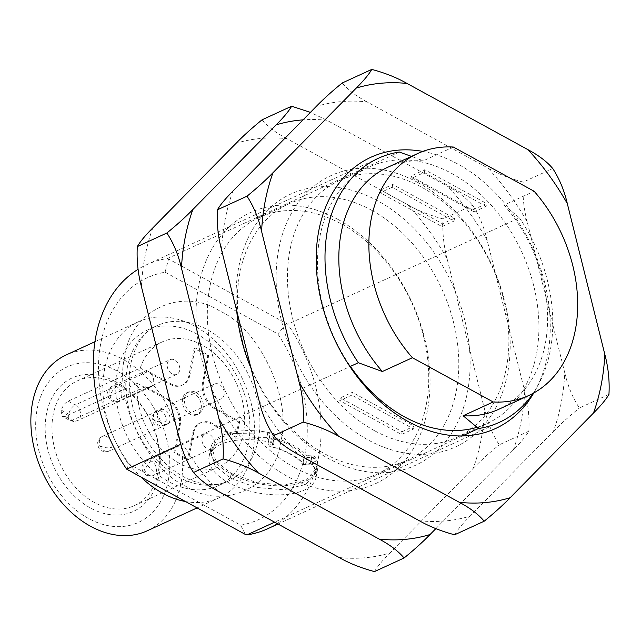 <?xml version="1.0" encoding="UTF-8"?>
<svg xmlns="http://www.w3.org/2000/svg" width="641" height="641" viewBox="0 0 641 641"><rect width="100%" height="100%" fill="white"/><g stroke="black" fill="none" stroke-linecap="round" stroke-linejoin="round"><path stroke-width="0.48" stroke-dasharray="3.21 2.4" d="M180.874 444.261L349.922 366.612M399.303 152.053L167.621 258.467A145.227 106.077 65.3 0 0 146.597 264.733A145.227 106.077 65.3 0 0 138.119 269.284M387.669 167.325A133.128 97.24 -114.7 0 1 423.308 160.835L411.506 156.38M220.8 444.405A54.461 26.073 -169 0 0 209.054 456.857A54.461 26.073 -169 0 0 242.258 488.722A54.461 26.073 -169 0 0 304.235 490.093A54.461 26.073 -169 0 0 315.973 477.633A54.461 26.073 -169 0 0 312.391 464.861A1.611 0.769 -169 0 0 310.276 464.124L305.533 464.429A1.611 0.769 11 0 1 303.465 463.739A45.992 22.018 -169 0 0 273.066 447.098A1.611 0.769 11 0 1 271.856 446.08A1.611 0.769 11 0 1 271.88 446L272.914 443.66A1.611 0.769 -169 0 0 272.938 443.58A1.611 0.769 -169 0 0 271.624 442.538A54.461 26.073 -169 0 0 220.8 444.405M351.797 395.128L339.778 400.649L401.578 434.486L413.597 428.965L351.797 395.128L352.334 392.34L340.315 397.861L402.115 431.705L401.578 434.486M462.329 435.952L274.62 522.175M167.621 258.467L287.761 324.258L519.442 217.844L504.106 205.08L534.153 191.274M127.527 469.925L127.92 463.443A133.128 97.24 65.3 0 1 165.09 272.217L168.479 259.228M472.577 209.992L410.777 176.155L424.799 169.713L486.599 203.558L472.577 209.992L474.036 211.859L486.054 206.338L486.599 203.558M380.73 189.952L392.749 184.432L454.549 218.277L442.53 223.797L380.73 189.952L380.193 192.733L441.994 226.577L442.53 223.797M453.355 147.029L423.308 160.835M271.88 446L273.635 436.962L274.668 434.622A1.611 0.769 -169 0 0 274.693 434.542A1.611 0.769 -169 0 0 273.378 433.5A54.461 26.073 -169 0 0 222.555 435.359A54.461 26.073 -169 0 0 210.817 447.811A54.461 26.073 -169 0 0 244.013 479.684A54.461 26.073 -169 0 0 305.989 481.046A54.461 26.073 -169 0 0 317.736 468.595A54.461 26.073 -169 0 0 314.146 455.823A1.611 0.769 -169 0 0 312.039 455.078L307.287 455.39L305.533 464.429M273.635 436.962A1.611 0.769 -169 0 0 273.611 437.042A1.611 0.769 -169 0 0 274.829 438.059L273.066 447.098M303.465 463.739L305.22 454.701A45.992 22.018 -169 0 0 274.829 438.059M305.22 454.701A1.611 0.769 -169 0 0 307.287 455.39M339.778 400.649L340.315 397.861M413.597 428.965L414.134 426.185L352.334 392.34M402.115 431.705L414.134 426.185M498.794 409.279A133.128 97.24 65.3 0 0 545.203 344.145A133.128 97.24 65.3 0 0 504.106 205.08M127.92 463.443L240.655 525.179L245.367 534.45M519.442 217.844A145.227 106.077 -114.7 0 1 550.138 351.212A145.227 106.077 -114.7 0 1 533.168 393.31M267.826 528.681A145.227 106.077 65.3 0 0 287.761 324.258M125.003 356.059C113.193 397.749 146.412 468.9 185.842 486.311C223.797 511.27 275.638 486.719 280.742 441.337C292.56 399.647 259.333 328.496 219.903 311.085C181.948 286.126 130.115 310.677 125.003 356.059M165.09 272.217L277.825 333.953A133.128 97.24 -114.7 0 1 240.655 525.179M424.799 169.713L424.254 172.493L412.235 178.014L410.777 176.155M412.235 178.014L474.036 211.859M486.054 206.338L424.254 172.493M454.549 218.277L454.012 221.057L392.204 187.212L392.749 184.432M392.204 187.212L380.193 192.733M441.994 226.577L454.012 221.057M286.319 323.753L277.825 333.953M314.795 458.692L316.542 468.379L306.614 479.78L284.596 485.061L256.841 482.697L231.225 473.387L215.897 461.063L212.003 448.059L217.692 439.365L230.239 433.46L267.738 432.923A2.42 1.162 11 0 1 269.957 434.534A2.42 1.162 11 0 1 269.957 434.558L269.412 436.817A2.42 1.162 -169 0 0 269.404 436.842A2.42 1.162 -169 0 0 271.383 438.404A43.572 20.857 11 0 1 304.235 456.392A2.42 1.162 -169 0 0 307.215 457.514L311.742 457.442A2.42 1.162 11 0 1 314.795 458.692L313.89 463.387L315.628 473.074L305.693 484.484L283.739 489.756L255.975 487.408L230.311 478.082L214.983 465.759L211.089 452.762L216.754 444.077L229.262 438.172L266.824 437.619L267.738 432.923M231.225 473.387L230.311 478.082M311.742 457.442L310.653 463.074L313.89 463.387M310.653 463.074A129.089 103.698 148.3 0 1 305.789 464.837L302.664 464.461L304.235 456.392M271.383 438.404L269.821 446.473A43.572 20.857 11 0 1 302.664 464.461M269.821 446.473L267.986 444.141L269.957 434.558M269.404 436.842L267.978 444.181L269.412 436.817M266.824 437.619L268.859 440.191L269.957 434.534M197.172 334.193A85.525 62.465 65.3 0 0 147.15 330.179A85.525 62.465 65.3 0 0 117.335 372.02A85.525 62.465 65.3 0 0 144.297 462.001A85.525 62.465 65.3 0 0 218.541 485.614A85.525 62.465 65.3 0 0 248.355 443.772A85.525 62.465 65.3 0 0 197.172 334.193M185.105 501.454A96.815 70.718 65.3 0 0 219.206 497.737A96.815 70.718 65.3 0 0 252.963 450.367A96.815 70.718 65.3 0 0 195.016 326.317A96.815 70.718 65.3 0 0 138.384 321.774A96.815 70.718 65.3 0 0 104.635 369.144A96.815 70.718 65.3 0 0 141.485 477.561M147.182 530.82A96.815 70.718 65.3 0 0 180.938 483.45A96.815 70.718 65.3 0 0 122.992 359.393A96.815 70.718 65.3 0 0 66.36 354.858M168.238 480.574A85.525 62.465 65.3 0 0 117.055 370.987A85.525 62.465 65.3 0 0 37.218 408.822A85.525 62.465 65.3 0 0 88.402 518.401A85.525 62.465 65.3 0 0 168.238 480.574M115.027 381.419A73.419 53.628 -114.7 0 1 158.968 475.494A73.419 53.628 -114.7 0 1 90.429 507.976A73.419 53.628 -114.7 0 1 46.489 413.902A73.419 53.628 -114.7 0 1 115.027 381.419M158.263 472.08A68.579 50.094 -114.7 0 1 134.354 505.637A68.579 50.094 -114.7 0 1 94.243 502.424A68.579 50.094 -114.7 0 1 53.203 414.551A68.579 50.094 -114.7 0 1 77.104 380.994A68.579 50.094 -114.7 0 1 117.223 384.215A68.579 50.094 -114.7 0 1 158.263 472.08M179.368 463.323A68.579 50.094 -114.7 0 1 137.278 383.342L65.174 416.458L62.53 416.514L61.079 411.57A68.579 50.094 -114.7 0 1 61.207 410.873A68.579 50.094 -114.7 0 1 61.352 410.176C62.634 405.913 64.893 402.909 68.146 401.162L140.251 368.046A68.579 50.094 -114.7 0 1 162.229 341.901A68.579 50.094 -114.7 0 1 221.77 360.835A68.579 50.094 -114.7 0 1 243.388 432.987A68.579 50.094 -114.7 0 1 219.478 466.536A68.579 50.094 -114.7 0 1 179.368 463.323M140.251 368.046L170.097 384.384A20.167 14.735 65.3 0 0 181.892 385.329A20.167 14.735 65.3 0 0 188.927 375.466L194.199 348.343L207.796 355.787L202.524 382.909A20.167 14.735 65.3 0 0 214.591 408.75L238.692 421.954L235.72 437.25L211.618 424.054A20.167 14.735 65.3 0 0 199.824 423.108A20.167 14.735 65.3 0 0 192.789 432.971L187.517 460.094L173.919 452.65L179.192 425.528A20.167 14.735 65.3 0 0 167.125 399.68L137.278 383.342M68.146 401.162L75.125 404.984L148.231 371.403L171.099 383.927L170.097 384.384M167.125 399.68L168.126 399.223L145.259 386.699A8.878 6.482 65.3 0 0 150.451 387.116A8.878 6.482 65.3 0 0 153.6 379.6A8.878 6.482 65.3 0 0 148.231 371.403M145.259 386.699L72.145 420.28L65.174 416.458M167.109 424.398A8.069 5.897 65.3 0 1 160.106 422.171A8.069 5.897 65.3 0 1 157.566 413.685A8.069 5.897 -114.7 0 1 160.378 409.735A8.069 5.897 -114.7 0 1 165.098 410.112A8.069 5.897 -114.7 0 1 169.921 420.448A8.069 5.897 65.3 0 1 167.109 424.398L109.026 451.08A8.069 5.897 65.3 0 0 111.838 447.13A8.069 5.897 65.3 0 0 107.007 436.793A8.069 5.897 65.3 0 0 102.288 436.417A8.069 5.897 65.3 0 0 99.475 440.359A8.069 5.897 65.3 0 0 104.307 450.703A8.069 5.897 65.3 0 0 109.026 451.08C105.557 451.921 103.562 452.017 103.033 451.376C102.52 450.823 97.873 450.952 97.736 442.21A8.069 3.862 -169 0 0 102.656 446.929A8.069 3.862 -169 0 0 111.838 447.13M204.872 434.101A8.069 5.897 65.3 0 1 209.591 434.478A8.069 5.897 -114.7 0 1 214.471 441.937A8.069 5.897 -114.7 0 1 211.61 448.764A8.069 5.897 -114.7 0 1 206.891 448.388A8.069 5.897 65.3 0 1 202.011 440.936A8.069 5.897 65.3 0 1 204.872 434.101L146.789 460.783A8.069 5.897 65.3 0 0 143.977 464.733A8.069 5.897 65.3 0 0 148.8 475.069A8.069 5.897 65.3 0 0 153.519 475.446A8.069 5.897 65.3 0 0 156.332 471.496A8.069 5.897 65.3 0 0 151.508 461.159A8.069 5.897 65.3 0 0 146.789 460.783C143.264 463.523 137.991 467.233 146.276 475.189A8.069 3.934 -61.3 0 0 148.8 475.069M214.607 384.039A8.069 5.897 65.3 0 1 219.326 384.416A8.069 5.897 -114.7 0 1 224.15 394.752A8.069 5.897 -114.7 0 1 221.337 398.702A8.069 5.897 -114.7 0 1 214.334 396.475A8.069 5.897 -114.7 0 1 211.794 387.981A8.069 5.897 65.3 0 1 214.607 384.039L156.516 410.713A8.069 5.897 65.3 0 0 153.704 414.663A8.069 5.897 65.3 0 0 158.535 424.999A8.069 5.897 65.3 0 0 163.255 425.376A8.069 5.897 65.3 0 0 166.067 421.433A8.069 5.897 65.3 0 0 161.236 411.097A8.069 5.897 65.3 0 0 156.516 410.713L151.965 416.506A8.069 3.862 11 0 1 153.704 414.663M176.844 374.336A8.069 5.897 65.3 0 1 172.125 373.951A8.069 5.897 -114.7 0 1 167.245 366.5A8.069 5.897 -114.7 0 1 170.105 359.673A8.069 5.897 -114.7 0 1 174.825 360.05A8.069 5.897 65.3 0 1 179.704 367.501A8.069 5.897 65.3 0 1 176.844 374.336L118.753 401.01A8.069 5.897 65.3 0 0 121.566 397.067A8.069 5.897 65.3 0 0 116.742 386.723A8.069 5.897 65.3 0 0 112.023 386.347A8.069 5.897 65.3 0 0 109.21 390.297A8.069 5.897 65.3 0 0 114.034 400.633A8.069 5.897 65.3 0 0 118.753 401.01C118.281 401.963 115.869 401.875 111.51 400.761A8.069 3.934 118.7 0 1 110.973 393.895A8.069 3.934 118.7 0 1 116.742 386.723M168.126 399.223A20.167 14.735 -114.7 0 1 180.193 425.071L179.192 425.528M173.919 452.65L174.921 452.185L180.193 425.071M187.517 460.094L188.518 459.629L174.921 452.185M192.789 432.971L193.79 432.515L188.518 459.629M193.79 432.515A20.167 14.735 -114.7 0 1 200.825 422.643A20.167 14.735 -114.7 0 1 212.62 423.589L211.618 424.054M235.72 437.25L236.721 436.785L212.62 423.589M238.692 421.954L239.694 421.49L236.721 436.785M214.591 408.75L215.592 408.293L239.694 421.49M215.592 408.293A20.167 14.735 -114.7 0 1 203.526 382.445L202.524 382.909M207.796 355.787L208.79 355.33L203.526 382.445M194.199 348.343L195.201 347.887L208.79 355.33M188.927 375.466L189.928 375.001L195.201 347.887M189.928 375.001A20.167 14.735 -114.7 0 1 182.893 384.872A20.167 14.735 -114.7 0 1 171.099 383.927M182.589 398.678A12.099 8.838 65.3 0 0 186.403 411.41A12.099 8.838 65.3 0 0 196.907 414.759A12.099 8.838 65.3 0 0 201.13 408.838A12.099 8.838 65.3 0 0 193.886 393.326A12.099 8.838 65.3 0 0 186.803 392.757A12.099 8.838 65.3 0 0 182.589 398.678M195.89 392.404A12.099 8.838 -114.7 0 1 203.133 407.916A12.099 8.838 -114.7 0 1 198.91 413.838A12.099 8.838 -114.7 0 1 188.406 410.496A12.099 8.838 -114.7 0 1 184.592 397.765A12.099 8.838 -114.7 0 1 188.807 391.843A12.099 8.838 -114.7 0 1 195.89 392.404M422.828 151.412A149.265 109.026 -114.7 0 1 458.219 164.256A149.265 109.026 -114.7 0 1 533.777 392.973M477.072 427.291A141.196 103.137 65.3 0 0 487.144 423.509A141.196 103.137 65.3 0 0 537.262 303.938A141.196 103.137 65.3 0 0 451.865 173.511A141.196 103.137 65.3 0 0 369.28 166.892A141.196 103.137 65.3 0 0 350.411 366.388M418.164 182.661A149.265 109.026 65.3 0 0 278.827 248.692A149.265 109.026 65.3 0 0 368.15 439.942A149.265 109.026 65.3 0 0 507.488 373.911A149.265 109.026 65.3 0 0 418.164 182.661M374.512 430.688A141.196 103.137 -114.7 0 1 289.107 300.26A141.196 103.137 -114.7 0 1 339.233 180.698A141.196 103.137 -114.7 0 1 421.818 187.316A141.196 103.137 -114.7 0 1 507.223 317.744A141.196 103.137 -114.7 0 1 457.097 437.306A141.196 103.137 -114.7 0 1 374.512 430.688M259.052 400.545A219.278 160.17 65.3 0 0 298.474 454.565M232.915 191.122A219.278 160.17 65.3 0 0 221.522 249.742M419.286 520.724A219.278 160.17 65.3 0 0 470.101 516.125L553.391 431.473A219.278 160.17 65.3 0 0 564.785 372.862L527.263 222.05A219.278 160.17 65.3 0 0 487.841 168.038L367.029 101.879A219.278 160.17 65.3 0 0 316.213 106.478M367.029 101.879C356.252 96.174 347.975 89.884 342.19 83.001M553.207 169.152L552.742 168.519L523.16 182.1C509.996 178.607 498.217 173.919 487.841 168.038M608.95 394.407L579.376 407.997C572.75 397.885 567.886 386.178 564.785 372.862M527.263 222.05C523.785 208.958 522.415 195.641 523.16 182.1M454.605 534.786C457.442 529.859 462.602 523.633 470.101 516.125M553.391 431.473C560.482 424.166 569.144 416.338 579.376 407.997M236.705 310.741A149.265 109.026 -114.7 0 1 378.102 201.058A149.265 109.026 -114.7 0 1 467.433 392.308A149.265 109.026 -114.7 0 1 328.096 458.339A149.265 109.026 -114.7 0 1 251.064 368.439M371.74 210.312A141.196 103.137 65.3 0 0 289.155 203.694A141.196 103.137 65.3 0 0 239.037 323.256A141.196 103.137 65.3 0 0 324.434 453.684A141.196 103.137 65.3 0 0 407.019 460.302A141.196 103.137 65.3 0 0 457.145 340.74A141.196 103.137 65.3 0 0 371.74 210.312M338.047 219.454A149.265 109.026 65.3 0 0 198.702 285.493A149.265 109.026 65.3 0 0 288.033 476.744A149.265 109.026 65.3 0 0 427.371 410.713A149.265 109.026 65.3 0 0 338.047 219.454M294.395 467.489A141.196 103.137 -114.7 0 1 208.99 337.062A141.196 103.137 -114.7 0 1 259.116 217.491A141.196 103.137 -114.7 0 1 341.701 224.11A141.196 103.137 -114.7 0 1 427.098 354.537A141.196 103.137 -114.7 0 1 376.98 474.108A141.196 103.137 -114.7 0 1 294.395 467.489M178.935 437.346A219.278 160.17 65.3 0 0 218.349 491.359M152.798 227.924A219.278 160.17 65.3 0 0 141.405 286.543M339.169 557.526A219.278 160.17 65.3 0 0 389.984 552.919L473.274 468.275A219.278 160.17 65.3 0 0 484.668 409.655L447.146 258.852A219.278 160.17 65.3 0 0 407.724 204.84L286.904 138.68A219.278 160.17 65.3 0 0 236.088 143.28M286.904 138.68C276.135 132.975 267.858 126.686 262.073 119.795M435.856 528.617L513.337 449.878C520.821 442.378 525.981 436.16 528.833 431.209C529.578 417.716 528.216 404.399 524.731 391.258L487.208 240.455C484.123 227.17 479.26 215.456 472.625 205.312C466.832 198.43 458.555 192.14 447.787 186.435L326.966 120.276L310.404 112.383M472.625 205.312L473.09 205.945L472.625 205.312L443.043 218.901C429.871 215.408 418.1 210.721 407.724 204.84M528.833 431.209L499.251 444.798C492.633 434.686 487.769 422.972 484.668 409.655M447.146 258.852C443.668 245.751 442.298 232.435 443.043 218.901M374.488 571.588C377.317 566.652 382.485 560.434 389.984 552.919M473.274 468.275C480.365 460.967 489.019 453.139 499.251 444.798M513.337 449.878A219.278 160.17 65.3 0 0 524.731 391.258M487.208 240.455A219.278 160.17 65.3 0 0 447.787 186.435M326.966 120.276A219.278 160.17 65.3 0 0 303.033 119.867M314.146 455.823L312.391 464.861M271.624 442.538L273.378 433.5M272.914 443.66L274.668 434.622M310.276 464.124L312.039 455.078M127.351 367.421A85.525 62.465 -114.7 0 1 157.165 325.58A85.525 62.465 -114.7 0 1 207.187 329.586A85.525 62.465 -114.7 0 1 258.371 439.173A85.525 62.465 -114.7 0 1 228.557 481.014A85.525 62.465 -114.7 0 1 154.313 457.402A85.525 62.465 -114.7 0 1 127.351 367.421M305.789 464.837L307.215 457.514M61.352 410.176L68.763 414.238A0.809 0.593 -114.7 0 1 68.491 415.624L61.079 411.57M68.491 415.624A8.069 3.934 -61.3 0 0 69.621 420.4A8.069 3.934 -61.3 0 0 72.145 420.28A8.878 6.482 -114.7 0 0 77.337 420.696A8.878 6.482 -114.7 0 0 80.494 413.181A8.878 6.482 -114.7 0 0 75.125 404.984A8.069 3.934 -61.3 0 0 68.763 414.238M99.475 440.359A8.069 3.862 -169 0 0 97.736 442.21C99.78 438.027 101.294 436.096 102.288 436.417L160.378 409.735M151.508 461.159A8.069 3.934 -61.3 0 0 145.739 468.331A8.069 3.934 -61.3 0 0 146.276 475.189C150.627 476.311 153.039 476.391 153.519 475.446L211.61 448.764M166.067 421.433A8.069 3.862 11 0 1 156.885 421.233A8.069 3.862 11 0 1 151.965 416.506C152.101 425.255 156.749 425.119 157.261 425.68C157.79 426.321 159.785 426.225 163.255 425.376L221.337 398.702M114.034 400.633A8.069 3.934 118.7 0 1 111.51 400.761C104.243 393.718 108.273 393.318 107.832 390.858L112.023 386.347L170.105 359.673M378.278 158.319L146.597 264.733M317.736 468.595L315.973 477.633M210.817 447.811L209.054 456.857M272.938 443.58L274.693 434.542M271.856 446.08L273.611 437.042M499.507 422.267L277.978 524.018M218.541 485.614L228.557 481.014C217.491 486.287 204.327 485.774 189.063 479.476C176.844 474.044 165.618 465.046 155.386 452.49C134.963 427.635 125.139 390.778 130.828 363.735C135.9 340.155 147.726 329.634 157.165 325.58L147.15 330.179M212.003 448.059L211.089 452.762M316.542 468.379L315.628 473.074M138.384 321.774L94.948 341.725M219.206 497.737L196.971 507.952M134.354 505.637L219.478 466.536M77.104 380.994L162.229 341.901M150.451 387.116L77.337 420.696L73.683 421.474L69.621 420.4L62.53 416.514M200.825 422.643L199.824 423.108M182.893 384.872L181.892 385.329M198.91 413.838L196.907 414.759M188.807 391.843L186.803 392.757M339.233 180.698L369.28 166.892M457.097 437.306L487.144 423.509M259.116 217.491L289.155 203.694M376.98 474.108L407.019 460.302"/><path stroke-width="0.96" d="M138.119 269.284A145.227 106.077 65.3 0 0 126.662 469.156L180.874 444.261M349.922 366.612L358.343 362.742A145.227 106.077 -114.7 0 1 378.278 158.319A145.227 106.077 -114.7 0 1 399.303 152.053L411.506 156.38M358.343 362.742L382.356 371.524A133.128 97.24 -114.7 0 1 387.669 167.325L417.708 153.528A133.128 97.24 -114.7 0 1 453.355 147.029L534.153 191.274A133.128 97.24 -114.7 0 1 528.841 395.473A133.128 97.24 -114.7 0 1 493.193 401.971L463.155 415.769L478.49 428.533L462.329 435.952M382.356 371.524L412.403 357.726L493.193 401.971M274.62 522.175L246.801 534.947L245.367 534.45L126.662 469.156M412.403 357.726A133.128 97.24 -114.7 0 1 417.708 153.528M463.155 415.769A133.128 97.24 65.3 0 0 498.794 409.279L528.841 395.473M533.168 393.31A145.227 106.077 -114.7 0 1 499.507 422.267A145.227 106.077 -114.7 0 1 478.49 428.533M246.801 534.947A145.227 106.077 65.3 0 0 267.826 528.681L277.978 524.018M141.485 477.561A96.815 70.718 65.3 0 0 185.105 501.454M94.948 341.725L66.36 354.858A96.815 70.718 65.3 0 0 32.611 402.228A96.815 70.718 65.3 0 0 90.557 526.277A96.815 70.718 65.3 0 0 147.182 530.82L196.971 507.952M533.777 392.973A149.265 109.026 -114.7 0 1 408.213 421.546A149.265 109.026 -114.7 0 1 316.414 250.503A149.265 109.026 -114.7 0 1 422.828 151.412M350.411 366.388A141.196 103.137 65.3 0 0 404.559 416.89A141.196 103.137 65.3 0 0 477.072 427.291M552.742 168.519C546.949 161.628 538.672 155.338 527.904 149.641L407.083 83.474C396.707 77.593 384.937 72.906 371.764 69.412C368.936 74.348 363.767 80.566 356.268 88.081L272.978 172.725C265.895 180.033 257.233 187.861 247.001 196.202C253.628 206.314 258.483 218.028 261.584 231.345L299.107 382.148C302.592 395.249 303.954 408.565 303.209 422.098L273.635 435.688C279.42 442.57 287.705 448.86 298.474 454.565L419.286 520.724C429.67 526.606 441.441 531.293 454.605 534.786L484.187 521.205C494.395 512.88 503.049 505.06 510.164 497.72L593.454 413.076C600.938 405.585 606.106 399.359 608.95 394.407C609.703 380.914 608.333 367.597 604.848 354.457L567.325 203.654C564.24 190.377 559.377 178.663 552.742 168.519L553.207 169.152M247.001 196.202L217.427 209.791C216.674 223.284 218.044 236.601 221.522 249.742L259.052 400.545C262.137 413.83 266.993 425.544 273.635 435.688L273.162 435.055L273.635 435.688M371.764 69.412L342.19 83.001C331.982 91.318 323.32 99.147 316.213 106.478L232.915 191.122C225.44 198.622 220.272 204.84 217.427 209.791M303.209 422.098C316.382 425.592 328.152 430.279 338.528 436.16L459.349 502.32C470.117 508.025 478.402 514.314 484.187 521.205M459.349 502.32A219.278 160.17 65.3 0 0 510.164 497.72M593.454 413.076A219.278 160.17 65.3 0 0 604.848 354.457M567.325 203.654A219.278 160.17 65.3 0 0 527.904 149.641M407.083 83.474A219.278 160.17 65.3 0 0 356.268 88.081M272.978 172.725A219.278 160.17 65.3 0 0 261.584 231.345M299.107 382.148A219.278 160.17 65.3 0 0 338.528 436.16M251.064 368.439A149.265 109.026 -114.7 0 1 236.705 310.741M310.404 112.383L291.647 106.214C288.819 111.141 283.651 117.367 276.151 124.875L192.861 209.527C185.77 216.834 177.116 224.662 166.884 233.004C173.503 243.115 178.366 254.822 181.467 268.138L218.99 418.95C222.467 432.042 223.837 445.359 223.092 458.9L193.518 472.481C199.303 479.372 207.58 485.662 218.349 491.359L339.169 557.526C349.545 563.407 361.324 568.094 374.488 571.588L404.07 557.999C414.27 549.682 422.932 541.853 430.047 534.522L435.856 528.617M166.884 233.004L137.302 246.593C136.557 260.086 137.919 273.403 141.405 286.543L178.935 437.346C182.012 450.623 186.876 462.337 193.518 472.481L193.045 471.848L193.518 472.481M291.647 106.214L262.073 119.795C251.865 128.12 243.203 135.94 236.088 143.28L152.798 227.924C145.315 235.415 140.155 241.641 137.302 246.593M223.092 458.9C236.265 462.393 248.035 467.081 258.411 472.962L379.232 539.121C390 544.826 398.277 551.116 404.07 557.999M379.232 539.121A219.278 160.17 65.3 0 0 430.047 534.522M303.033 119.867A219.278 160.17 65.3 0 0 276.151 124.875M192.861 209.527A219.278 160.17 65.3 0 0 181.467 268.138M218.99 418.95A219.278 160.17 65.3 0 0 258.411 472.962"/></g></svg>

